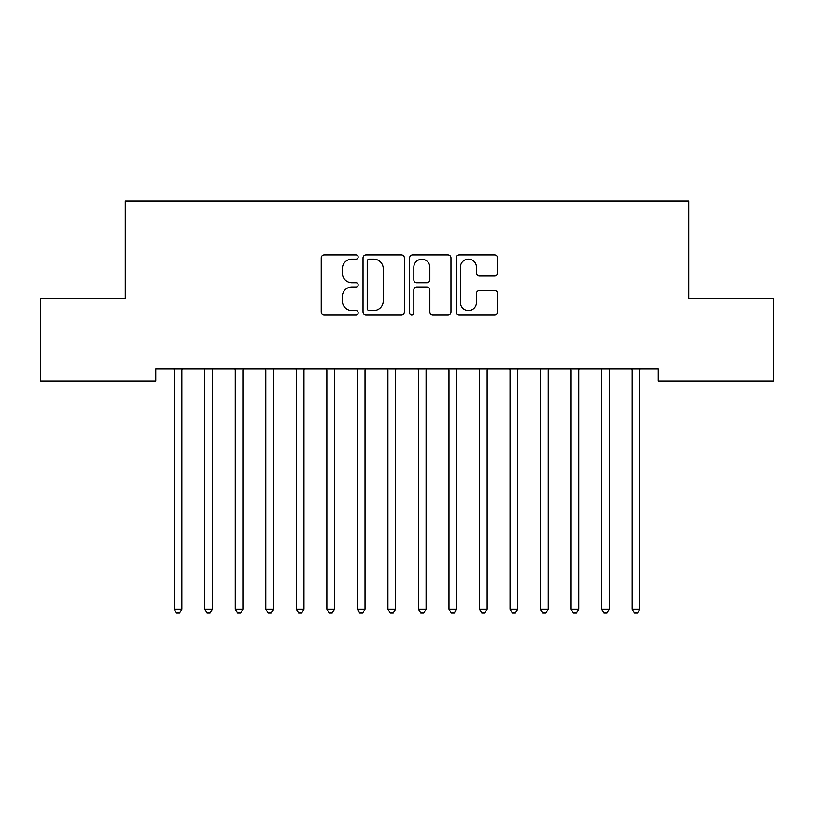 <?xml version="1.0" encoding="UTF-8"?>
<svg xmlns="http://www.w3.org/2000/svg" width="814" height="814" viewBox="0 0 814 814"><rect width="100%" height="100%" fill="white"/><g stroke="black" fill="none" stroke-linecap="round" stroke-linejoin="round"><path stroke-width="1.22" d="M358.16 257A2.096 2.096 0 0 0 356.064 254.904L324.226 254.904A2.991 2.991 0 0 0 321.235 257.906L321.235 311.833A2.991 2.991 0 0 0 324.226 314.835L356.064 314.835A2.096 2.096 0 0 0 358.16 312.739A2.096 2.096 0 0 0 356.064 310.633L351.943 310.633A9.585 9.585 0 0 1 342.358 301.048L342.358 296.55A9.585 9.585 0 0 1 351.943 286.966L356.064 286.966A2.096 2.096 0 0 0 358.16 284.869A2.096 2.096 0 0 0 356.064 282.773L351.943 282.773A9.585 9.585 0 0 1 342.358 273.189L342.358 268.691A9.585 9.585 0 0 1 351.943 259.106L356.064 259.106A2.096 2.096 0 0 0 358.16 257M494.566 276.027A2.991 2.991 0 0 0 497.558 273.036L497.558 257.906A2.991 2.991 0 0 0 494.566 254.904L459.208 254.904A2.991 2.991 0 0 0 456.216 257.906L456.216 311.833A2.991 2.991 0 0 0 459.208 314.835L494.566 314.835A2.991 2.991 0 0 0 497.558 311.833L497.558 293.559A2.991 2.991 0 0 0 494.566 290.557L479.436 290.557A2.991 2.991 0 0 0 476.434 293.559L476.434 302.625A8.018 8.018 0 0 1 468.426 310.633A8.018 8.018 0 0 1 460.409 302.625L460.409 267.114A8.018 8.018 0 0 1 468.426 259.106A8.018 8.018 0 0 1 476.434 267.114L476.434 273.036A2.991 2.991 0 0 0 479.436 276.027L494.566 276.027M658.221 368.813L155.779 368.813L155.779 381.023L40.7 381.023L40.7 298.606L125.254 298.606L125.254 200.926L688.746 200.926L688.746 298.606L773.3 298.606L773.3 381.023L658.221 381.023L658.221 368.813M404.375 257.906A2.991 2.991 0 0 0 401.383 254.904L366.025 254.904A2.991 2.991 0 0 0 363.034 257.906L363.034 311.833A2.991 2.991 0 0 0 366.025 314.835L401.383 314.835A2.991 2.991 0 0 0 404.375 311.833L404.375 257.906M412.617 254.904L447.975 254.904A2.991 2.991 0 0 1 450.966 257.906L450.966 311.833A2.991 2.991 0 0 1 447.975 314.835L432.844 314.835A2.991 2.991 0 0 1 429.843 311.833L429.843 289.967A2.991 2.991 0 0 0 426.851 286.966L416.809 286.966A2.991 2.991 0 0 0 413.817 289.967L413.817 312.739A2.096 2.096 0 0 1 411.721 314.835A2.096 2.096 0 0 1 409.625 312.739L409.625 257.906A2.991 2.991 0 0 1 412.617 254.904M369.322 259.106A2.096 2.096 0 0 0 367.226 261.202L367.226 308.537A2.096 2.096 0 0 0 369.322 310.633L373.667 310.633A9.585 9.585 0 0 0 383.252 301.048L383.252 268.691A9.585 9.585 0 0 0 373.667 259.106L369.322 259.106M429.843 267.267A8.018 8.018 0 0 0 421.835 259.249A8.018 8.018 0 0 0 413.817 267.267L413.817 279.772A2.991 2.991 0 0 0 416.809 282.773L426.851 282.773A2.991 2.991 0 0 0 429.843 279.772L429.843 267.267M181.878 370.401A3.053 3.053 0 0 1 182.102 369.261A3.053 3.053 0 0 0 181.878 370.401L181.878 609.106L174.247 609.106L174.247 370.401A3.053 3.053 0 0 0 174.023 369.261L173.85 368.813M181.878 609.106L179.589 613.074L176.536 613.074L174.247 609.106M212.403 370.401A3.053 3.053 0 0 1 212.627 369.261A3.053 3.053 0 0 0 212.403 370.401L212.403 609.106L204.772 609.106L204.772 370.401A3.053 3.053 0 0 0 204.548 369.261L204.375 368.813M242.928 370.401A3.053 3.053 0 0 1 243.152 369.261A3.053 3.053 0 0 0 242.928 370.401L242.928 609.106L235.297 609.106L235.297 370.401A3.053 3.053 0 0 0 235.073 369.261L234.9 368.813M212.403 609.106L210.114 613.074L207.061 613.074L204.772 609.106M242.928 609.106L240.639 613.074L237.586 613.074L235.297 609.106M273.453 370.401A3.053 3.053 0 0 1 273.677 369.261A3.053 3.053 0 0 0 273.453 370.401L273.453 609.106L265.822 609.106L265.822 370.401A3.053 3.053 0 0 0 265.598 369.261L265.425 368.813M303.978 370.401A3.053 3.053 0 0 1 304.202 369.261A3.053 3.053 0 0 0 303.978 370.401L303.978 609.106L296.347 609.106L296.347 370.401A3.053 3.053 0 0 0 296.123 369.261L295.95 368.813M273.453 609.106L271.164 613.074L268.111 613.074L265.822 609.106M303.978 609.106L301.689 613.074L298.636 613.074L296.347 609.106M334.503 370.401A3.053 3.053 0 0 1 334.727 369.261A3.053 3.053 0 0 0 334.503 370.401L334.503 609.106L326.872 609.106L326.872 370.401A3.053 3.053 0 0 0 326.648 369.261L326.475 368.813M334.503 609.106L332.214 613.074L329.161 613.074L326.872 609.106M365.028 370.401A3.053 3.053 0 0 1 365.252 369.261A3.053 3.053 0 0 0 365.028 370.401L365.028 609.106L357.397 609.106L357.397 370.401A3.053 3.053 0 0 0 357.173 369.261L357 368.813M365.028 609.106L362.739 613.074L359.686 613.074L357.397 609.106M395.553 370.401A3.053 3.053 0 0 1 395.777 369.261A3.053 3.053 0 0 0 395.553 370.401L395.553 609.106L387.922 609.106L387.922 370.401A3.053 3.053 0 0 0 387.698 369.261L387.525 368.813M426.078 370.401A3.053 3.053 0 0 1 426.302 369.261A3.053 3.053 0 0 0 426.078 370.401L426.078 609.106L418.447 609.106L418.447 370.401A3.053 3.053 0 0 0 418.223 369.261L418.05 368.813M456.603 370.401A3.053 3.053 0 0 1 456.827 369.261A3.053 3.053 0 0 0 456.603 370.401L456.603 609.106L448.972 609.106L448.972 370.401A3.053 3.053 0 0 0 448.748 369.261L448.575 368.813M487.128 370.401A3.053 3.053 0 0 1 487.352 369.261A3.053 3.053 0 0 0 487.128 370.401L487.128 609.106L479.497 609.106L479.497 370.401A3.053 3.053 0 0 0 479.273 369.261L479.1 368.813M517.653 370.401A3.053 3.053 0 0 1 517.877 369.261A3.053 3.053 0 0 0 517.653 370.401L517.653 609.106L510.022 609.106L510.022 370.401A3.053 3.053 0 0 0 509.798 369.261L509.625 368.813M548.178 370.401A3.053 3.053 0 0 1 548.402 369.261A3.053 3.053 0 0 0 548.178 370.401L548.178 609.106L540.547 609.106L540.547 370.401A3.053 3.053 0 0 0 540.323 369.261L540.15 368.813M578.703 370.401A3.053 3.053 0 0 1 578.927 369.261A3.053 3.053 0 0 0 578.703 370.401L578.703 609.106L571.072 609.106L571.072 370.401A3.053 3.053 0 0 0 570.848 369.261L570.675 368.813M395.553 609.106L393.264 613.074L390.211 613.074L387.922 609.106M426.078 609.106L423.789 613.074L420.736 613.074L418.447 609.106M456.603 609.106L454.314 613.074L451.261 613.074L448.972 609.106M487.128 609.106L484.839 613.074L481.786 613.074L479.497 609.106M517.653 609.106L515.364 613.074L512.311 613.074L510.022 609.106M548.178 609.106L545.889 613.074L542.836 613.074L540.547 609.106M578.703 609.106L576.414 613.074L573.361 613.074L571.072 609.106M609.228 370.401A3.053 3.053 0 0 1 609.452 369.261A3.053 3.053 0 0 0 609.228 370.401L609.228 609.106L601.597 609.106L601.597 370.401A3.053 3.053 0 0 0 601.373 369.261L601.2 368.813M609.228 609.106L606.939 613.074L603.886 613.074L601.597 609.106M639.753 370.401A3.053 3.053 0 0 1 639.977 369.261A3.053 3.053 0 0 0 639.753 370.401L639.753 609.106L632.122 609.106L632.122 370.401A3.053 3.053 0 0 0 631.898 369.261L631.725 368.813M639.753 609.106L637.464 613.074L634.411 613.074L632.122 609.106"/></g></svg>
